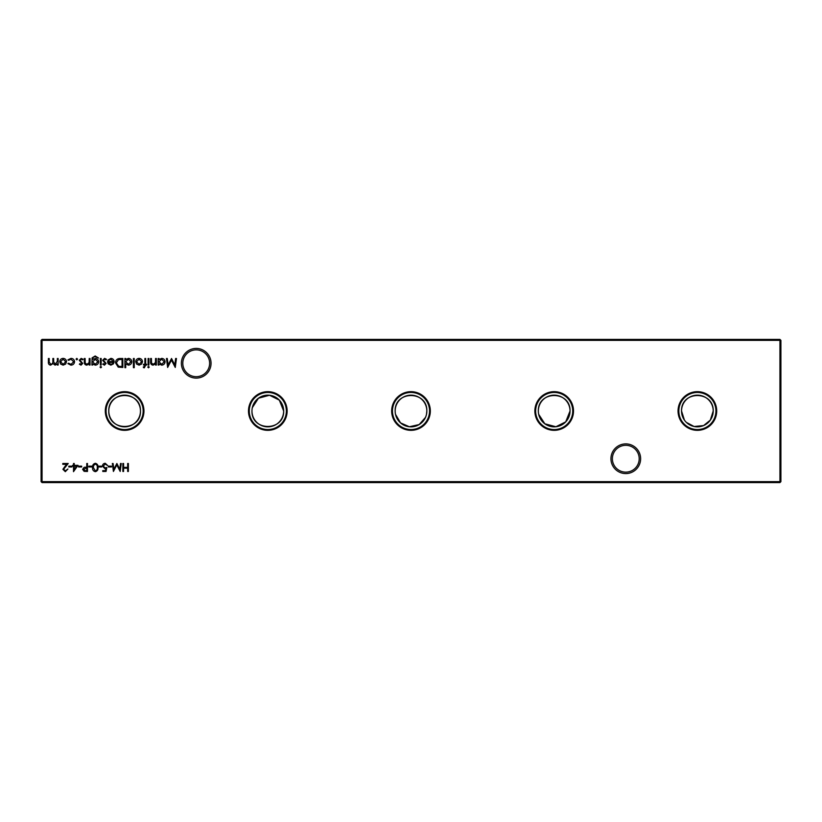 <?xml version="1.0" encoding="UTF-8"?>
<svg xmlns="http://www.w3.org/2000/svg" width="822" height="822" viewBox="0 0 822 822"><rect width="100%" height="100%" fill="white"/><g stroke="black" fill="none" stroke-linecap="round" stroke-linejoin="round"><path stroke-width="1.23" d="M610.941 458.727A14.847 14.847 0 0 1 625.778 443.89A14.847 14.847 0 0 1 640.626 458.727A14.847 14.847 0 0 1 625.778 473.575A14.847 14.847 0 0 1 610.941 458.727M639.197 458.727A13.409 13.409 0 0 0 625.778 445.319A13.409 13.409 0 0 0 612.369 458.727A13.409 13.409 0 0 0 625.778 472.136A13.409 13.409 0 0 0 639.197 458.727M181.374 363.273A14.847 14.847 0 0 1 196.222 348.425A14.847 14.847 0 0 1 211.059 363.273A14.847 14.847 0 0 1 196.222 378.11A14.847 14.847 0 0 1 181.374 363.273M209.631 363.273A13.409 13.409 0 0 0 196.222 349.864A13.409 13.409 0 0 0 182.803 363.273A13.409 13.409 0 0 0 196.222 376.682A13.409 13.409 0 0 0 209.631 363.273M716.702 411A19.327 19.327 0 0 0 697.375 391.673A19.327 19.327 0 0 0 678.047 411A19.327 19.327 0 0 0 697.375 430.327A19.327 19.327 0 0 0 716.702 411M715.921 411A18.546 18.546 0 0 0 697.375 392.454A18.546 18.546 0 0 0 678.828 411A18.546 18.546 0 0 0 697.375 429.546A18.546 18.546 0 0 0 715.921 411M686.36 422.395L694.107 426.505L703.601 425.57L710.331 420.124L713.219 411A15.844 15.844 0 0 0 697.375 395.156A15.844 15.844 0 0 0 681.53 411L684.428 420.145M713.219 411C713.815 390.388 680.924 390.419 681.53 411A15.844 15.844 0 0 0 697.375 426.844A15.844 15.844 0 0 0 713.219 411M573.509 411A19.327 19.327 0 0 0 554.182 391.673A19.327 19.327 0 0 0 534.865 411A19.327 19.327 0 0 0 554.182 430.327A19.327 19.327 0 0 0 573.509 411M572.739 411A18.546 18.546 0 0 0 554.182 392.454A18.546 18.546 0 0 0 535.636 411A18.546 18.546 0 0 0 554.182 429.546A18.546 18.546 0 0 0 572.739 411M538.698 414.329L544.842 423.803L555.888 426.752L565.731 421.861L570.036 411A15.844 15.844 0 0 0 554.182 395.156A15.844 15.844 0 0 0 538.338 411A15.844 15.844 0 0 0 554.182 426.844A15.844 15.844 0 0 0 570.036 411C570.632 390.388 537.742 390.419 538.338 411M430.327 411A19.327 19.327 0 0 0 411 391.673A19.327 19.327 0 0 0 391.673 411A19.327 19.327 0 0 0 411 430.327A19.327 19.327 0 0 0 430.327 411M429.546 411A18.546 18.546 0 0 0 411 392.454A18.546 18.546 0 0 0 392.454 411A18.546 18.546 0 0 0 411 429.546A18.546 18.546 0 0 0 429.546 411M426.495 414.329L426.844 411A15.844 15.844 0 0 0 411 395.156A15.844 15.844 0 0 0 395.156 411A15.844 15.844 0 0 0 411 426.844A15.844 15.844 0 0 0 426.844 411C427.44 390.388 394.55 390.419 395.156 411M287.135 411A19.327 19.327 0 0 0 267.818 391.673A19.327 19.327 0 0 0 248.491 411A19.327 19.327 0 0 0 267.818 430.327A19.327 19.327 0 0 0 287.135 411M286.364 411A18.546 18.546 0 0 0 267.818 392.454A18.546 18.546 0 0 0 249.261 411A18.546 18.546 0 0 0 267.818 429.546A18.546 18.546 0 0 0 286.364 411M251.964 411A15.844 15.844 0 0 0 267.818 426.844A15.844 15.844 0 0 0 283.662 411A15.844 15.844 0 0 0 267.818 395.156A15.844 15.844 0 0 0 251.964 411C251.378 431.622 284.289 431.56 283.662 411L279.336 400.129L269.493 395.248L258.457 398.208L252.323 407.671M143.953 411A19.327 19.327 0 0 0 124.625 391.673A19.327 19.327 0 0 0 105.298 411A19.327 19.327 0 0 0 124.625 430.327A19.327 19.327 0 0 0 143.953 411M143.172 411A18.546 18.546 0 0 0 124.625 392.454A18.546 18.546 0 0 0 106.079 411A18.546 18.546 0 0 0 124.625 429.546A18.546 18.546 0 0 0 143.172 411M140.47 411A15.844 15.844 0 0 0 124.625 395.156A15.844 15.844 0 0 0 108.781 411C108.196 431.622 141.096 431.56 140.47 411C141.065 390.388 108.175 390.419 108.781 411A15.844 15.844 0 0 0 124.625 426.844A15.844 15.844 0 0 0 140.47 411M77.535 359.132L76.795 359.872L76.045 359.132L76.795 358.382L77.535 359.132M65.626 364.074L63.14 365.153L60.653 364.074L59.759 361.752C59.944 359.676 61.075 358.556 63.14 358.382C65.205 358.556 66.335 359.676 66.52 361.752L65.626 364.074M128.376 463.505L128.376 471.458L127.667 471.458L127.667 468.191L123.588 468.191L123.588 471.458L122.868 471.458L122.868 463.505L123.588 463.505L123.588 467.379L127.667 467.379L127.667 463.505L128.376 463.505M111.453 466.156L111.453 466.968L108.391 466.968L108.391 466.156L111.453 466.156M101.661 466.156L101.661 466.968L98.599 466.968L98.599 466.156L101.661 466.156M91.869 466.156L91.869 466.968L88.807 466.968L88.807 466.156L91.869 466.156M81.666 466.156L81.666 466.968L78.614 466.968L78.614 466.156L81.666 466.156M71.884 466.156L71.884 466.968L68.822 466.968L68.822 466.156L71.884 466.156M120.084 358.495L122.858 358.495L122.858 367.444L118.214 367.126L115.512 362.862C115.686 359.974 117.207 358.526 120.084 358.495M104.456 365.153L102.781 364.218L103.325 363.663L104.456 364.352L105.308 363.468L102.668 360.272L104.579 358.382L106.449 359.265L105.915 359.872L104.62 359.183L103.469 360.242L106.11 363.437L104.456 365.153M101.178 358.495L101.178 365.04L100.366 365.04L100.366 358.495L101.178 358.495M90.05 358.495L90.05 365.04L89.238 365.04L89.238 363.858L86.752 365.153C84.954 364.865 84.142 363.756 84.306 361.834L84.306 358.495L85.108 358.495L85.211 363.067L86.896 364.352L89.115 362.615L89.238 358.495L90.05 358.495M125.725 367.681L124.923 367.681L124.923 358.495L125.725 358.495L125.725 359.625L128.396 358.382C130.482 358.577 131.612 359.707 131.808 361.783C131.592 363.848 130.451 364.968 128.376 365.153L125.725 363.776L125.725 367.681M141.579 364.074L139.093 365.153L136.606 364.074L135.712 361.752C135.897 359.676 137.027 358.556 139.093 358.382C141.158 358.556 142.288 359.676 142.483 361.752L141.579 364.074M148.905 358.495L148.905 365.04L148.104 365.04L148.104 358.495L148.905 358.495M156.365 358.495L156.365 365.04L155.553 365.04L155.553 363.858L153.067 365.153C151.269 364.865 150.457 363.756 150.621 361.834L150.621 358.495L151.423 358.495L151.525 363.067L153.211 364.352L155.43 362.615L155.553 358.495L156.365 358.495M780.9 340.359L42.056 340.359L42.056 481.641L779.944 481.641L779.944 339.404L780.9 340.359L780.9 481.641L779.944 481.641L779.944 482.596L42.056 482.596L42.056 481.641L41.1 481.641L41.1 340.359L42.056 339.404L779.944 339.404M158.995 365.04L158.194 365.04L158.194 358.495L158.995 358.495L158.995 359.625L161.667 358.382C163.753 358.577 164.883 359.707 165.078 361.783C164.862 363.848 163.722 364.968 161.646 365.153L158.995 363.827L158.995 365.04M149.244 367.095L148.505 367.794L147.755 367.095L148.505 366.417L149.244 367.095M144.374 367.794L143.398 367.619L143.398 366.787L144.21 366.992L144.877 365.04L143.511 365.04L143.511 364.238L144.888 364.238L144.888 358.495L145.689 358.495L145.689 364.238L146.604 364.238L146.604 365.04L145.689 365.04L144.374 367.794M134.222 358.495L134.222 367.681L133.411 367.681L133.411 358.495L134.222 358.495M81.049 365.153L79.374 364.218L79.919 363.663L81.049 364.352L81.902 363.468L79.261 360.272L81.172 358.382L83.043 359.265L82.519 359.872L81.214 359.183L80.063 360.242L82.703 363.437L81.049 365.153M92.681 363.889L92.681 365.04L91.879 365.04L92.115 357.837L95.198 355.977L98.537 358.043L95.27 356.779C93.523 356.81 92.66 357.683 92.681 359.409L95.301 358.495C97.335 358.669 98.455 359.769 98.65 361.793C98.445 363.827 97.325 364.947 95.27 365.153L92.681 363.889M101.517 367.095L100.777 367.794L100.027 367.095L100.777 366.417L101.517 367.095M110.949 359.183L108.545 360.56L107.826 360.19L110.847 358.382C112.891 358.556 113.991 359.676 114.135 361.752L113.385 363.93L110.826 365.153L108.196 363.869L107.487 361.598L113.333 361.598L110.949 359.183M65.349 470.842L67.897 469.013L65.308 471.664L62.904 469.3L66.5 464.317L62.801 464.317L62.801 463.505L68.205 463.505L63.623 469.228L65.349 470.842M77.998 465.334L73.507 471.664L73.507 466.156L72.593 466.156L72.593 465.334L73.507 465.334L73.507 463.505L74.227 463.505L74.227 465.334L77.998 465.334M87.481 463.505L87.481 471.458L84.111 471.335L82.59 469.321L84.173 467.307L86.772 467.173L86.772 463.505L87.481 463.505M95.331 463.3C97.335 463.824 98.219 465.221 97.982 467.471C98.219 469.732 97.335 471.129 95.331 471.664C93.297 471.14 92.383 469.742 92.578 467.471C92.383 465.211 93.297 463.814 95.331 463.3M106.048 471.458L102.781 471.458L102.781 470.636L105.483 470.636L105.915 468.55L104.98 468.704L102.473 466.105C102.596 464.368 103.521 463.433 105.247 463.3L107.672 465.54L105.206 464.111L103.192 466.136L105.103 467.882L106.86 467.482L106.048 471.458M120.526 463.505L121.245 463.505L120.187 471.458L116.806 464.933L113.426 471.458L112.367 463.505L113.087 463.505L113.847 469.228L116.878 463.505L119.765 469.239L120.526 463.505M58.146 358.495L58.146 365.04L57.345 365.04L57.345 363.899L55.095 365.153L53.009 363.571L50.615 365.153C48.971 364.855 48.231 363.817 48.395 362.04L48.395 358.495L49.197 358.495L49.197 362.04L50.748 364.352C52.392 363.961 53.101 362.862 52.875 361.043L52.875 358.495L53.677 358.495L53.677 361.824L55.228 364.352L57.345 361.248L57.345 358.495L58.146 358.495M70.898 365.153L67.897 363.622L68.575 363.201L70.959 364.352L73.754 361.783L70.949 359.183L68.575 360.334L67.897 359.892L70.959 358.382C73.107 358.495 74.309 359.604 74.555 361.711C74.309 363.879 73.096 365.019 70.898 365.153M175.631 358.495L176.442 358.495L175.261 367.444L171.449 360.108L167.647 367.444L166.455 358.495L167.267 358.495L168.12 364.937L171.531 358.495L174.778 364.947L175.631 358.495M395.505 414.329L400.52 422.888L409.346 426.762L419.169 424.573L425.488 417.422M41.1 340.359L42.056 340.359L42.056 339.404M780.9 481.641L779.944 482.596M42.056 482.596L41.1 481.641M158.995 361.752L161.636 364.352L164.277 361.772L161.646 359.183L158.995 361.752M136.514 361.742L139.093 364.352L141.672 361.742L139.093 359.183L136.514 361.742M125.725 361.752L128.366 364.352L131.006 361.772L128.366 359.183L125.725 361.752M92.681 361.803L95.208 364.352L97.849 361.762L95.26 359.296L92.681 361.803M113.251 362.399L108.288 362.399L110.785 364.352L112.47 363.735L113.251 362.399M122.057 366.53L122.057 359.42L118.471 359.646L116.323 362.862L118.676 366.283L122.057 366.53M76.6 466.156L74.227 466.156L74.227 469.609L76.6 466.156M85.313 470.636L86.772 470.636L86.772 467.985L83.299 469.321L85.313 470.636M95.301 470.842C96.842 470.369 97.489 469.239 97.273 467.482C97.499 465.714 96.842 464.594 95.301 464.111L93.595 465.478L93.297 467.482L95.301 470.842M60.561 361.742L63.14 364.352L65.719 361.742L63.14 359.183L60.561 361.742"/></g></svg>
